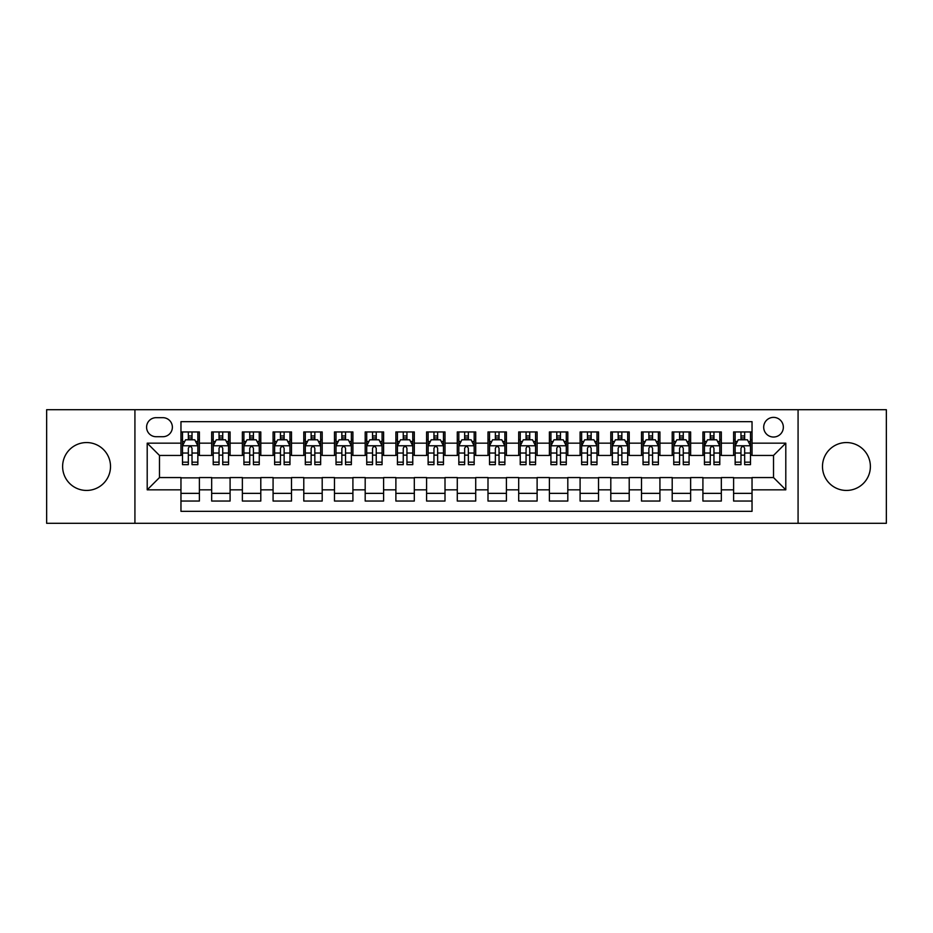 <?xml version="1.0" encoding="UTF-8"?>
<svg xmlns="http://www.w3.org/2000/svg" width="933" height="933" viewBox="0 0 933 933"><rect width="100%" height="100%" fill="white"/><g stroke="black" fill="none" stroke-linecap="round" stroke-linejoin="round"><path stroke-width="1.4" d="M846.441 442.557A23.943 23.943 0 0 0 822.486 466.5A23.943 23.943 0 0 0 846.441 490.443A23.943 23.943 0 0 0 870.384 466.5A23.943 23.943 0 0 0 846.441 442.557M86.559 442.557A23.943 23.943 0 0 0 62.616 466.5A23.943 23.943 0 0 0 86.559 490.443A23.943 23.943 0 0 0 110.514 466.5A23.943 23.943 0 0 0 86.559 442.557M773.515 417.378A9.82 9.82 0 0 0 763.695 427.197A9.82 9.82 0 0 0 773.515 437.029A9.82 9.82 0 0 0 783.347 427.197A9.82 9.82 0 0 0 773.515 417.378M798.077 523.296L886.35 523.296L886.35 409.704L798.077 409.704L798.077 523.296L134.923 523.296L134.923 409.704L46.65 409.704L46.65 523.296L134.923 523.296M752.033 431.956L733.606 431.956L733.606 443.163L721.326 443.163L721.326 455.444L733.606 455.444L733.606 443.163M721.326 443.163L721.326 431.956L702.911 431.956L702.911 443.163L690.63 443.163L690.63 455.444L702.911 455.444L702.911 443.163M690.63 443.163L690.63 431.956L672.203 431.956L672.203 443.163L659.923 443.163L659.923 455.444L672.203 455.444L672.203 443.163M659.923 443.163L659.923 431.956L641.496 431.956L641.496 443.163L629.215 443.163L629.215 455.444L641.496 455.444L641.496 443.163M629.215 443.163L629.215 431.956L610.8 431.956L610.8 443.163L598.52 443.163L598.52 455.444L610.8 455.444L610.8 443.163M598.52 443.163L598.52 431.956L580.093 431.956L580.093 443.163L567.812 443.163L567.812 455.444L580.093 455.444L580.093 443.163M567.812 443.163L567.812 431.956L549.397 431.956L549.397 443.163L537.116 443.163L537.116 455.444L549.397 455.444L549.397 443.163M537.116 443.163L537.116 431.956L518.69 431.956L518.69 443.163L506.409 443.163L506.409 455.444L518.69 455.444L518.69 443.163M506.409 443.163L506.409 431.956L487.994 431.956L487.994 443.163L475.713 443.163L475.713 455.444L487.994 455.444L487.994 443.163M475.713 443.163L475.713 431.956L457.287 431.956L457.287 443.163L445.006 443.163L445.006 455.444L457.287 455.444L457.287 443.163M445.006 443.163L445.006 431.956L426.591 431.956L426.591 443.163L414.31 443.163L414.31 455.444L426.591 455.444L426.591 443.163M414.31 443.163L414.31 431.956L395.884 431.956L395.884 443.163L383.603 443.163L383.603 455.444L395.884 455.444L395.884 443.163M383.603 443.163L383.603 431.956L365.188 431.956L365.188 443.163L352.907 443.163L352.907 455.444L365.188 455.444L365.188 443.163M352.907 443.163L352.907 431.956L334.481 431.956L334.481 443.163L322.2 443.163L322.2 455.444L334.481 455.444L334.481 443.163M322.2 443.163L322.2 431.956L303.785 431.956L303.785 443.163L291.504 443.163L291.504 455.444L303.785 455.444L303.785 443.163M291.504 443.163L291.504 431.956L273.077 431.956L273.077 443.163L260.797 443.163L260.797 455.444L273.077 455.444L273.077 443.163M260.797 443.163L260.797 431.956L242.37 431.956L242.37 443.163L230.089 443.163L230.089 455.444L242.37 455.444L242.37 443.163M230.089 443.163L230.089 431.956L211.674 431.956L211.674 455.444L199.394 455.444L199.394 431.956L180.967 431.956M180.967 501.044L199.394 501.044L199.394 477.556L211.674 477.556L211.674 501.044L230.089 501.044L230.089 477.556L242.37 477.556L242.37 489.837L230.089 489.837M242.37 489.837L242.37 501.044L260.797 501.044L260.797 477.556L273.077 477.556L273.077 489.837L260.797 489.837M273.077 489.837L273.077 501.044L291.504 501.044L291.504 477.556L303.785 477.556L303.785 489.837L291.504 489.837M303.785 489.837L303.785 501.044L322.2 501.044L322.2 477.556L334.481 477.556L334.481 489.837L322.2 489.837M334.481 489.837L334.481 501.044L352.907 501.044L352.907 477.556L365.188 477.556L365.188 489.837L352.907 489.837M365.188 489.837L365.188 501.044L383.603 501.044L383.603 477.556L395.884 477.556L395.884 489.837L383.603 489.837M395.884 489.837L395.884 501.044L414.31 501.044L414.31 477.556L426.591 477.556L426.591 489.837L414.31 489.837M426.591 489.837L426.591 501.044L445.006 501.044L445.006 477.556L457.287 477.556L457.287 489.837L445.006 489.837M457.287 489.837L457.287 501.044L475.713 501.044L475.713 477.556L487.994 477.556L487.994 489.837L475.713 489.837M487.994 489.837L487.994 501.044L506.409 501.044L506.409 477.556L518.69 477.556L518.69 489.837L506.409 489.837M518.69 489.837L518.69 501.044L537.116 501.044L537.116 477.556L549.397 477.556L549.397 489.837L537.116 489.837M549.397 489.837L549.397 501.044L567.812 501.044L567.812 477.556L580.093 477.556L580.093 489.837L567.812 489.837M580.093 489.837L580.093 501.044L598.52 501.044L598.52 477.556L610.8 477.556L610.8 489.837L598.52 489.837M610.8 489.837L610.8 501.044L629.215 501.044L629.215 477.556L641.496 477.556L641.496 489.837L629.215 489.837M641.496 489.837L641.496 501.044L659.923 501.044L659.923 477.556L672.203 477.556L672.203 489.837L659.923 489.837M672.203 489.837L672.203 501.044L690.63 501.044L690.63 477.556L702.911 477.556L702.911 489.837L690.63 489.837M702.911 489.837L702.911 501.044L721.326 501.044L721.326 477.556L733.606 477.556L733.606 489.837L721.326 489.837M156.103 436.714L162.855 436.714A9.517 9.517 0 0 0 172.372 427.197A9.517 9.517 0 0 0 162.855 417.681L156.103 417.681A9.517 9.517 0 0 0 146.586 427.197A9.517 9.517 0 0 0 156.103 436.714M798.077 409.704L134.923 409.704M752.033 443.163L752.033 421.669L180.967 421.669L180.967 455.444L159.485 455.444L159.485 477.556L180.967 477.556L180.967 511.331L752.033 511.331L752.033 477.556L773.515 477.556L773.515 455.444L752.033 455.444L752.033 443.163L785.796 443.163L785.796 489.837L752.033 489.837M180.967 489.837L147.204 489.837L147.204 443.163L180.967 443.163M733.606 489.837L733.606 501.044L752.033 501.044M180.967 439.641L182.506 439.641M188.338 439.641L192.023 439.641M197.854 439.641L199.394 439.641M180.967 455.141L182.506 455.141M188.338 455.141L192.023 455.141M197.854 455.141L199.394 455.141M180.967 477.859L199.394 477.859M180.967 493.359L199.394 493.359M211.674 455.141L213.214 455.141M219.045 455.141L222.73 455.141M228.562 455.141L230.089 455.141M211.674 439.641L213.214 439.641M219.045 439.641L222.73 439.641M228.562 439.641L230.089 439.641M211.674 477.859L230.089 477.859M211.674 493.359L230.089 493.359M242.37 477.859L260.797 477.859M242.37 493.359L260.797 493.359M242.37 439.641L243.91 439.641M249.741 439.641L253.426 439.641M259.257 439.641L260.797 439.641M242.37 455.141L243.91 455.141M249.741 455.141L253.426 455.141M259.257 455.141L260.797 455.141M273.077 477.859L291.504 477.859M273.077 493.359L291.504 493.359M273.077 439.641L274.617 439.641M280.448 439.641L284.133 439.641M289.965 439.641L291.504 439.641M273.077 455.141L274.617 455.141M280.448 455.141L284.133 455.141M289.965 455.141L291.504 455.141M303.785 477.859L322.2 477.859M303.785 493.359L322.2 493.359M303.785 439.641L305.313 439.641M311.144 439.641L314.829 439.641M320.66 439.641L322.2 439.641M303.785 455.141L305.313 455.141M311.144 455.141L314.829 455.141M320.66 455.141L322.2 455.141M334.481 477.859L352.907 477.859M334.481 493.359L352.907 493.359M334.481 439.641L336.02 439.641M341.851 439.641L345.537 439.641M351.368 439.641L352.907 439.641M334.481 455.141L336.02 455.141M341.851 455.141L345.537 455.141M351.368 455.141L352.907 455.141M365.188 477.859L383.603 477.859M365.188 493.359L383.603 493.359M365.188 439.641L366.716 439.641M372.547 439.641L376.232 439.641M382.075 439.641L383.603 439.641M365.188 455.141L366.716 455.141M372.547 455.141L376.232 455.141M382.075 455.141L383.603 455.141M395.884 477.859L414.31 477.859M395.884 493.359L414.31 493.359M395.884 439.641L397.423 439.641M403.254 439.641L406.94 439.641M412.771 439.641L414.31 439.641M395.884 455.141L397.423 455.141M403.254 455.141L406.94 455.141M412.771 455.141L414.31 455.141M426.591 477.859L445.006 477.859M426.591 493.359L445.006 493.359M426.591 439.641L428.119 439.641M433.962 439.641L437.635 439.641M443.478 439.641L445.006 439.641M426.591 455.141L428.119 455.141M433.962 455.141L437.635 455.141M443.478 455.141L445.006 455.141M457.287 477.859L475.713 477.859M457.287 493.359L475.713 493.359M457.287 439.641L458.826 439.641M464.657 439.641L468.343 439.641M474.174 439.641L475.713 439.641M457.287 455.141L458.826 455.141M464.657 455.141L468.343 455.141M474.174 455.141L475.713 455.141M487.994 477.859L506.409 477.859M487.994 493.359L506.409 493.359M487.994 439.641L489.522 439.641M495.365 439.641L499.038 439.641M504.881 439.641L506.409 439.641M487.994 455.141L489.522 455.141M495.365 455.141L499.038 455.141M504.881 455.141L506.409 455.141M518.69 477.859L537.116 477.859M518.69 493.359L537.116 493.359M518.69 439.641L520.229 439.641M526.06 439.641L529.746 439.641M535.577 439.641L537.116 439.641M518.69 455.141L520.229 455.141M526.06 455.141L529.746 455.141M535.577 455.141L537.116 455.141M549.397 477.859L567.812 477.859M549.397 493.359L567.812 493.359M549.397 439.641L550.925 439.641M556.768 439.641L560.453 439.641M566.284 439.641L567.812 439.641M549.397 455.141L550.925 455.141M556.768 455.141L560.453 455.141M566.284 455.141L567.812 455.141M580.093 477.859L598.52 477.859M580.093 493.359L598.52 493.359M580.093 439.641L581.632 439.641M587.463 439.641L591.149 439.641M596.98 439.641L598.52 439.641M580.093 455.141L581.632 455.141M587.463 455.141L591.149 455.141M596.98 455.141L598.52 455.141M610.8 477.859L629.215 477.859M610.8 493.359L629.215 493.359M610.8 439.641L612.34 439.641M618.171 439.641L621.856 439.641M627.687 439.641L629.215 439.641M610.8 455.141L612.34 455.141M618.171 455.141L621.856 455.141M627.687 455.141L629.215 455.141M641.496 477.859L659.923 477.859M641.496 493.359L659.923 493.359M641.496 439.641L643.035 439.641M648.867 439.641L652.552 439.641M658.383 439.641L659.923 439.641M641.496 455.141L643.035 455.141M648.867 455.141L652.552 455.141M658.383 455.141L659.923 455.141M672.203 477.859L690.63 477.859M672.203 493.359L690.63 493.359M672.203 439.641L673.743 439.641M679.574 439.641L683.259 439.641M689.09 439.641L690.63 439.641M672.203 455.141L673.743 455.141M679.574 455.141L683.259 455.141M689.09 455.141L690.63 455.141M702.911 477.859L721.326 477.859M702.911 493.359L721.326 493.359M702.911 439.641L704.438 439.641M710.27 439.641L713.955 439.641M719.786 439.641L721.326 439.641M702.911 455.141L704.438 455.141M710.27 455.141L713.955 455.141M719.786 455.141L721.326 455.141M733.606 477.859L752.033 477.859M733.606 493.359L752.033 493.359M733.606 439.641L735.146 439.641M740.977 439.641L744.662 439.641M750.494 439.641L752.033 439.641M733.606 455.141L735.146 455.141M740.977 455.141L744.662 455.141M750.494 455.141L752.033 455.141M159.485 455.444L147.204 443.163M159.485 477.556L147.204 489.837M785.796 443.163L773.515 455.444M785.796 489.837L773.515 477.556M192.023 435.956L188.338 435.956M197.854 462.162L192.023 462.162L192.023 464.657L197.854 464.657L197.854 445.927L194.787 439.793L185.574 439.793L182.506 445.927L182.506 464.657L188.338 464.657L188.338 462.162L182.506 462.162M182.506 445.927L182.506 431.956M197.854 445.927L197.854 431.956M188.338 439.793L188.338 431.956M192.023 431.956L192.023 439.793M192.023 462.162L192.023 448.237C190.798 445.869 189.574 445.869 188.338 448.237L188.338 462.162M222.73 435.956L219.045 435.956M228.562 462.162L222.73 462.162L222.73 464.657L228.562 464.657L228.562 445.927L225.494 439.793L216.281 439.793L213.214 445.927L213.214 464.657L219.045 464.657L219.045 462.162L213.214 462.162M213.214 445.927L213.214 431.956M228.562 445.927L228.562 431.956M219.045 439.793L219.045 431.956M222.73 431.956L222.73 439.793M222.73 462.162L222.73 448.237C221.494 445.869 220.27 445.869 219.045 448.237L219.045 462.162M253.426 435.956L249.741 435.956M259.257 462.162L253.426 462.162L253.426 464.657L259.257 464.657L259.257 445.927L256.19 439.793L246.977 439.793L243.91 445.927L243.91 464.657L249.741 464.657L249.741 462.162L243.91 462.162M243.91 445.927L243.91 431.956M259.257 445.927L259.257 431.956M249.741 439.793L249.741 431.956M253.426 431.956L253.426 439.793M253.426 462.162L253.426 448.237C252.202 445.869 250.977 445.869 249.741 448.237L249.741 462.162M284.133 435.956L280.448 435.956M289.965 462.162L284.133 462.162L284.133 464.657L289.965 464.657L289.965 445.927L286.897 439.793L277.684 439.793L274.617 445.927L274.617 464.657L280.448 464.657L280.448 462.162L274.617 462.162M274.617 445.927L274.617 431.956M289.965 445.927L289.965 431.956M280.448 439.793L280.448 431.956M284.133 431.956L284.133 439.793M284.133 462.162L284.133 448.237C282.909 445.869 281.673 445.869 280.448 448.237L280.448 462.162M314.829 435.956L311.144 435.956M320.66 462.162L314.829 462.162L314.829 464.657L320.66 464.657L320.66 445.927L317.593 439.793L308.38 439.793L305.313 445.927L305.313 464.657L311.144 464.657L311.144 462.162L305.313 462.162M305.313 445.927L305.313 431.956M320.66 445.927L320.66 431.956M311.144 439.793L311.144 431.956M314.829 431.956L314.829 439.793M314.829 462.162L314.829 448.237C313.605 445.869 312.38 445.869 311.144 448.237L311.144 462.162M345.537 435.956L341.851 435.956M351.368 462.162L345.537 462.162L345.537 464.657L351.368 464.657L351.368 445.927L348.301 439.793L339.087 439.793L336.02 445.927L336.02 464.657L341.851 464.657L341.851 462.162L336.02 462.162M336.02 445.927L336.02 431.956M351.368 445.927L351.368 431.956M341.851 439.793L341.851 431.956M345.537 431.956L345.537 439.793M345.537 462.162L345.537 448.237C344.312 445.869 343.076 445.869 341.851 448.237L341.851 462.162M376.232 435.956L372.547 435.956M382.075 462.162L376.232 462.162L376.232 464.657L382.075 464.657L382.075 445.927L378.996 439.793L369.783 439.793L366.716 445.927L366.716 464.657L372.547 464.657L372.547 462.162L366.716 462.162M366.716 445.927L366.716 431.956M382.075 445.927L382.075 431.956M372.547 439.793L372.547 431.956M376.232 431.956L376.232 439.793M376.232 462.162L376.232 448.237C375.008 445.869 373.783 445.869 372.547 448.237L372.547 462.162M406.94 435.956L403.254 435.956M412.771 462.162L406.94 462.162L406.94 464.657L412.771 464.657L412.771 445.927L409.704 439.793L400.49 439.793L397.423 445.927L397.423 464.657L403.254 464.657L403.254 462.162L397.423 462.162M397.423 445.927L397.423 431.956M412.771 445.927L412.771 431.956M403.254 439.793L403.254 431.956M406.94 431.956L406.94 439.793M406.94 462.162L406.94 448.237C405.715 445.869 404.479 445.869 403.254 448.237L403.254 462.162M437.635 435.956L433.962 435.956M443.478 462.162L437.635 462.162L437.635 464.657L443.478 464.657L443.478 445.927L440.399 439.793L431.198 439.793L428.119 445.927L428.119 464.657L433.962 464.657L433.962 462.162L428.119 462.162M428.119 445.927L428.119 431.956M443.478 445.927L443.478 431.956M433.962 439.793L433.962 431.956M437.635 431.956L437.635 439.793M437.635 462.162L437.635 448.237C436.411 445.869 435.186 445.869 433.962 448.237L433.962 462.162M468.343 435.956L464.657 435.956M474.174 462.162L468.343 462.162L468.343 464.657L474.174 464.657L474.174 445.927L471.107 439.793L461.893 439.793L458.826 445.927L458.826 464.657L464.657 464.657L464.657 462.162L458.826 462.162M458.826 445.927L458.826 431.956M474.174 445.927L474.174 431.956M464.657 439.793L464.657 431.956M468.343 431.956L468.343 439.793M468.343 462.162L468.343 448.237C467.118 445.869 465.882 445.869 464.657 448.237L464.657 462.162M499.038 435.956L495.365 435.956M504.881 462.162L499.038 462.162L499.038 464.657L504.881 464.657L504.881 445.927L501.802 439.793L492.601 439.793L489.522 445.927L489.522 464.657L495.365 464.657L495.365 462.162L489.522 462.162M489.522 445.927L489.522 431.956M504.881 445.927L504.881 431.956M495.365 439.793L495.365 431.956M499.038 431.956L499.038 439.793M499.038 462.162L499.038 448.237C497.814 445.869 496.589 445.869 495.365 448.237L495.365 462.162M529.746 435.956L526.06 435.956M535.577 462.162L529.746 462.162L529.746 464.657L535.577 464.657L535.577 445.927L532.51 439.793L523.296 439.793L520.229 445.927L520.229 464.657L526.06 464.657L526.06 462.162L520.229 462.162M520.229 445.927L520.229 431.956M535.577 445.927L535.577 431.956M526.06 439.793L526.06 431.956M529.746 431.956L529.746 439.793M529.746 462.162L529.746 448.237C528.521 445.869 527.297 445.869 526.06 448.237L526.06 462.162M560.453 435.956L556.768 435.956M566.284 462.162L560.453 462.162L560.453 464.657L566.284 464.657L566.284 445.927L563.217 439.793L554.004 439.793L550.925 445.927L550.925 464.657L556.768 464.657L556.768 462.162L550.925 462.162M550.925 445.927L550.925 431.956M566.284 445.927L566.284 431.956M556.768 439.793L556.768 431.956M560.453 431.956L560.453 439.793M560.453 462.162L560.453 448.237C559.217 445.869 557.992 445.869 556.768 448.237L556.768 462.162M591.149 435.956L587.463 435.956M596.98 462.162L591.149 462.162L591.149 464.657L596.98 464.657L596.98 445.927L593.913 439.793L584.699 439.793L581.632 445.927L581.632 464.657L587.463 464.657L587.463 462.162L581.632 462.162M581.632 445.927L581.632 431.956M596.98 445.927L596.98 431.956M587.463 439.793L587.463 431.956M591.149 431.956L591.149 439.793M591.149 462.162L591.149 448.237C589.924 445.869 588.7 445.869 587.463 448.237L587.463 462.162M621.856 435.956L618.171 435.956M627.687 462.162L621.856 462.162L621.856 464.657L627.687 464.657L627.687 445.927L624.62 439.793L615.407 439.793L612.34 445.927L612.34 464.657L618.171 464.657L618.171 462.162L612.34 462.162M612.34 445.927L612.34 431.956M627.687 445.927L627.687 431.956M618.171 439.793L618.171 431.956M621.856 431.956L621.856 439.793M621.856 462.162L621.856 448.237C620.62 445.869 619.395 445.869 618.171 448.237L618.171 462.162M652.552 435.956L648.867 435.956M658.383 462.162L652.552 462.162L652.552 464.657L658.383 464.657L658.383 445.927L655.316 439.793L646.102 439.793L643.035 445.927L643.035 464.657L648.867 464.657L648.867 462.162L643.035 462.162M643.035 445.927L643.035 431.956M658.383 445.927L658.383 431.956M648.867 439.793L648.867 431.956M652.552 431.956L652.552 439.793M652.552 462.162L652.552 448.237C651.327 445.869 650.103 445.869 648.867 448.237L648.867 462.162M683.259 435.956L679.574 435.956M689.09 462.162L683.259 462.162L683.259 464.657L689.09 464.657L689.09 445.927L686.023 439.793L676.81 439.793L673.743 445.927L673.743 464.657L679.574 464.657L679.574 462.162L673.743 462.162M673.743 445.927L673.743 431.956M689.09 445.927L689.09 431.956M679.574 439.793L679.574 431.956M683.259 431.956L683.259 439.793M683.259 462.162L683.259 448.237C682.035 445.869 680.798 445.869 679.574 448.237L679.574 462.162M713.955 435.956L710.27 435.956M719.786 462.162L713.955 462.162L713.955 464.657L719.786 464.657L719.786 445.927L716.719 439.793L707.506 439.793L704.438 445.927L704.438 464.657L710.27 464.657L710.27 462.162L704.438 462.162M704.438 445.927L704.438 431.956M719.786 445.927L719.786 431.956M710.27 439.793L710.27 431.956M713.955 431.956L713.955 439.793M713.955 462.162L713.955 448.237C712.73 445.869 711.506 445.869 710.27 448.237L710.27 462.162M744.662 435.956L740.977 435.956M750.494 462.162L744.662 462.162L744.662 464.657L750.494 464.657L750.494 445.927L747.426 439.793L738.213 439.793L735.146 445.927L735.146 464.657L740.977 464.657L740.977 462.162L735.146 462.162M735.146 445.927L735.146 431.956M750.494 445.927L750.494 431.956M740.977 439.793L740.977 431.956M744.662 431.956L744.662 439.793M744.662 462.162L744.662 448.237C743.438 445.869 742.202 445.869 740.977 448.237L740.977 462.162M211.674 489.837L199.394 489.837M211.674 443.163L199.394 443.163M197.784 445.776L182.588 445.776M182.506 441.484L184.734 441.484M195.627 441.484L197.854 441.484M188.338 453.041L182.506 453.041M197.854 453.041L192.023 453.041M192.023 437.904L188.338 437.904M228.48 445.776L213.284 445.776M213.214 441.484L215.43 441.484M226.334 441.484L228.562 441.484M219.045 453.041L213.214 453.041M228.562 453.041L222.73 453.041M222.73 437.904L219.045 437.904M259.187 445.776L243.991 445.776M243.91 441.484L246.137 441.484M257.041 441.484L259.257 441.484M249.741 453.041L243.91 453.041M259.257 453.041L253.426 453.041M253.426 437.904L249.741 437.904M289.883 445.776L274.687 445.776M274.617 441.484L276.833 441.484M287.737 441.484L289.965 441.484M280.448 453.041L274.617 453.041M289.965 453.041L284.133 453.041M284.133 437.904L280.448 437.904M320.59 445.776L305.394 445.776M305.313 441.484L307.54 441.484M318.445 441.484L320.66 441.484M311.144 453.041L305.313 453.041M320.66 453.041L314.829 453.041M314.829 437.904L311.144 437.904M351.286 445.776L336.09 445.776M336.02 441.484L338.247 441.484M349.14 441.484L351.368 441.484M341.851 453.041L336.02 453.041M351.368 453.041L345.537 453.041M345.537 437.904L341.851 437.904M381.994 445.776L366.797 445.776M366.716 441.484L368.943 441.484M379.848 441.484L382.075 441.484M372.547 453.041L366.716 453.041M382.075 453.041L376.232 453.041M376.232 437.904L372.547 437.904M412.689 445.776L397.493 445.776M397.423 441.484L399.651 441.484M410.543 441.484L412.771 441.484M403.254 453.041L397.423 453.041M412.771 453.041L406.94 453.041M406.94 437.904L403.254 437.904M443.397 445.776L428.2 445.776M428.119 441.484L430.346 441.484M441.251 441.484L443.478 441.484M433.962 453.041L428.119 453.041M443.478 453.041L437.635 453.041M437.635 437.904L433.962 437.904M474.104 445.776L458.896 445.776M458.826 441.484L461.054 441.484M471.946 441.484L474.174 441.484M464.657 453.041L458.826 453.041M474.174 453.041L468.343 453.041M468.343 437.904L464.657 437.904M504.8 445.776L489.603 445.776M489.522 441.484L491.749 441.484M502.654 441.484L504.881 441.484M495.365 453.041L489.522 453.041M504.881 453.041L499.038 453.041M499.038 437.904L495.365 437.904M535.507 445.776L520.311 445.776M520.229 441.484L522.457 441.484M533.349 441.484L535.577 441.484M526.06 453.041L520.229 453.041M535.577 453.041L529.746 453.041M529.746 437.904L526.06 437.904M566.203 445.776L551.006 445.776M550.925 441.484L553.152 441.484M564.057 441.484L566.284 441.484M556.768 453.041L550.925 453.041M566.284 453.041L560.453 453.041M560.453 437.904L556.768 437.904M596.91 445.776L581.714 445.776M581.632 441.484L583.86 441.484M594.753 441.484L596.98 441.484M587.463 453.041L581.632 453.041M596.98 453.041L591.149 453.041M591.149 437.904L587.463 437.904M627.606 445.776L612.41 445.776M612.34 441.484L614.555 441.484M625.46 441.484L627.687 441.484M618.171 453.041L612.34 453.041M627.687 453.041L621.856 453.041M621.856 437.904L618.171 437.904M658.313 445.776L643.117 445.776M643.035 441.484L645.263 441.484M656.167 441.484L658.383 441.484M648.867 453.041L643.035 453.041M658.383 453.041L652.552 453.041M652.552 437.904L648.867 437.904M689.009 445.776L673.813 445.776M673.743 441.484L675.959 441.484M686.863 441.484L689.09 441.484M679.574 453.041L673.743 453.041M689.09 453.041L683.259 453.041M683.259 437.904L679.574 437.904M719.716 445.776L704.52 445.776M704.438 441.484L706.666 441.484M717.57 441.484L719.786 441.484M710.27 453.041L704.438 453.041M719.786 453.041L713.955 453.041M713.955 437.904L710.27 437.904M750.412 445.776L735.216 445.776M735.146 441.484L737.373 441.484M748.266 441.484L750.494 441.484M740.977 453.041L735.146 453.041M750.494 453.041L744.662 453.041M744.662 437.904L740.977 437.904"/></g></svg>
